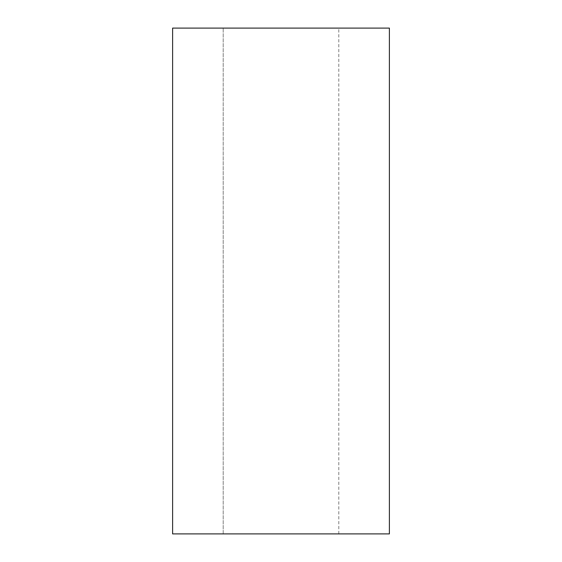 <?xml version="1.0" encoding="UTF-8"?>
<svg xmlns="http://www.w3.org/2000/svg" width="562" height="562" viewBox="0 0 562 562"><rect width="100%" height="100%" fill="white"/><g stroke="black" fill="none" stroke-linecap="round" stroke-linejoin="round"><path stroke-width="0.42" stroke-dasharray="2.81 2.11" d="M223.191 533.9L338.809 533.9L223.191 533.9L223.191 28.1L338.809 28.1L223.191 28.1L223.191 533.9L338.809 533.9L223.191 533.9M389.389 533.9L172.611 533.9L389.389 533.9M172.611 28.1L389.389 28.1L172.611 28.1M223.191 28.1L338.809 28.1L223.191 28.1M338.809 533.9L338.809 28.1"/><path stroke-width="0.84" d="M172.611 533.9L389.389 533.9L172.611 533.9L172.611 28.1L172.611 533.9M389.389 28.1L172.611 28.1L389.389 28.1L389.389 533.9"/></g></svg>
